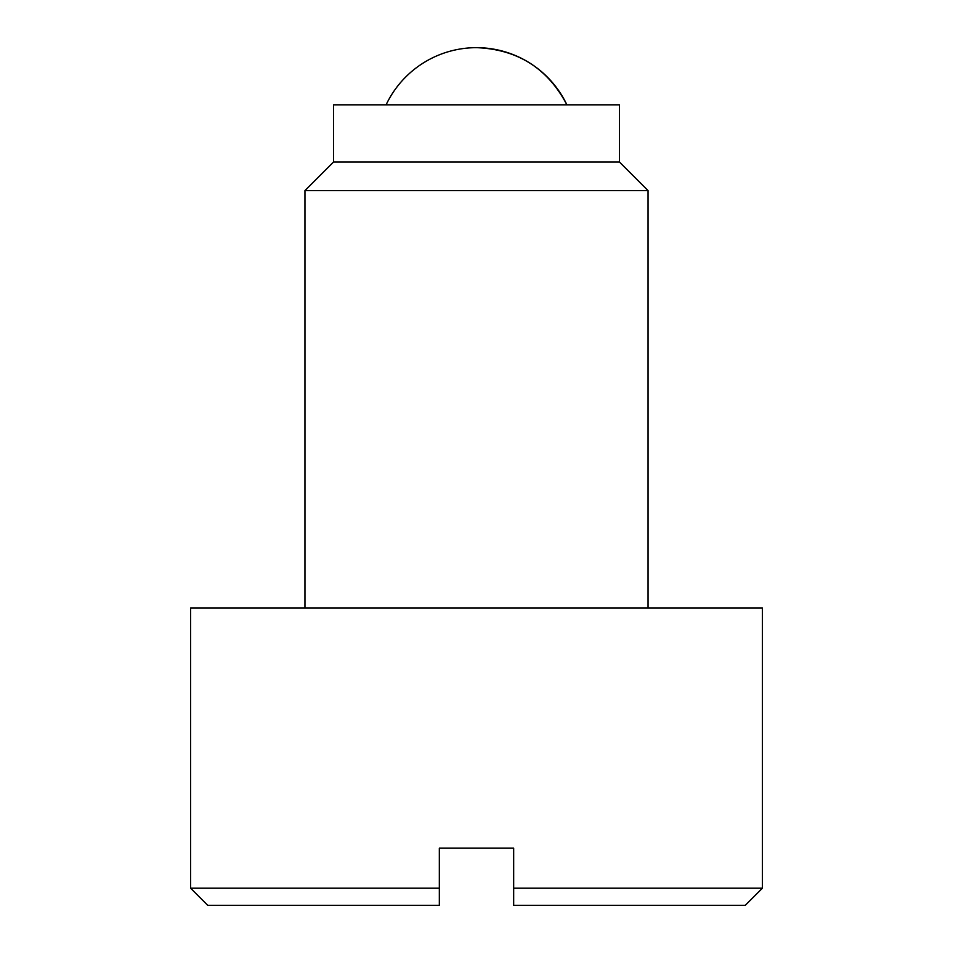 <?xml version="1.0" encoding="UTF-8"?>
<svg xmlns="http://www.w3.org/2000/svg" width="953" height="953" viewBox="0 0 953 953"><rect width="100%" height="100%" fill="white"/><g stroke="black" fill="none" stroke-linecap="round" stroke-linejoin="round"><path stroke-width="1.43" d="M439.333 905.35L439.333 888.196L439.333 905.35L207.754 905.35L190.6 888.196L190.6 608.014L762.4 608.014L762.4 888.196L513.667 888.196L513.667 905.35L513.667 848.17L439.333 848.17L439.333 888.196L190.6 888.196M619.45 162.01L333.55 162.01L304.96 190.6L648.04 190.6L619.45 162.01L619.45 104.83L333.55 104.83L333.55 162.01M762.4 888.196L745.246 905.35L513.667 905.35M476.5 47.65C517.634 49.318 547.772 68.378 566.904 104.83A100.065 100.065 0 0 0 386.096 104.83M648.04 608.014L648.04 190.6M304.96 608.014L304.96 190.6"/></g></svg>
